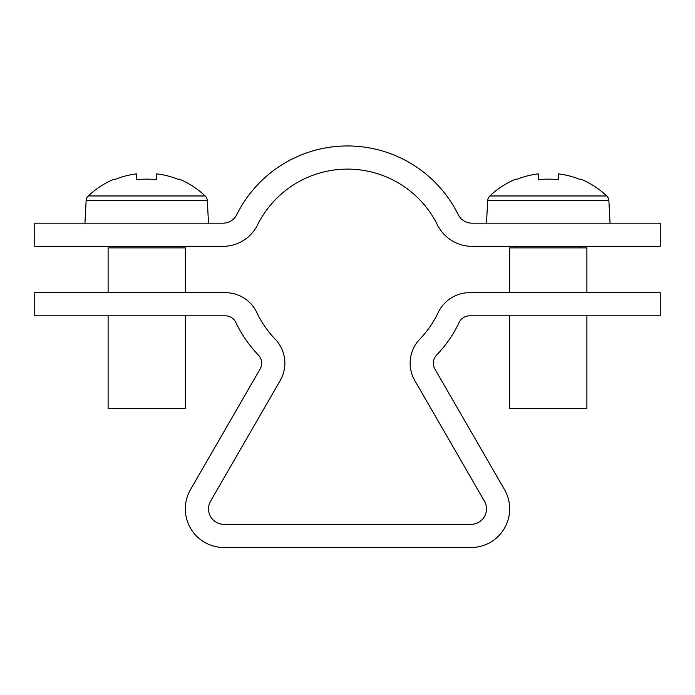 <?xml version="1.0" encoding="UTF-8"?>
<svg xmlns="http://www.w3.org/2000/svg" width="695" height="695" viewBox="0 0 695 695"><rect width="100%" height="100%" fill="white"/><g stroke="black" fill="none" stroke-linecap="round" stroke-linejoin="round"><path stroke-width="1.04" d="M222.982 246.334A38.607 38.607 0 0 0 257.567 224.885A100.393 100.393 0 0 1 437.433 224.885A38.607 38.607 0 0 0 472.018 246.334L660.25 246.334L660.25 223.173L472.018 223.173A15.446 15.446 0 0 1 458.179 214.59A123.554 123.554 0 0 0 236.821 214.59A15.446 15.446 0 0 1 222.982 223.173L34.75 223.173L34.75 246.334L222.982 246.334M208.5 508.888A15.446 15.446 0 0 1 210.568 501.173L280.198 380.565A34.75 34.75 0 0 0 275.151 339.099A100.393 100.393 0 0 1 256.794 312.524A34.75 34.75 0 0 0 225.397 292.673L34.75 292.673L34.75 315.834L225.397 315.834A11.58 11.58 0 0 1 235.866 322.454A123.554 123.554 0 0 0 258.453 355.154A11.58 11.58 0 0 1 260.139 368.984L190.508 489.584A38.607 38.607 0 0 0 223.946 547.504L471.054 547.504A38.607 38.607 0 0 0 504.492 489.584L434.862 368.984A11.58 11.58 0 0 1 436.547 355.154A123.554 123.554 0 0 0 459.134 322.454A11.58 11.58 0 0 1 469.603 315.834L660.25 315.834L660.25 292.673L469.603 292.673A34.75 34.75 0 0 0 438.206 312.524A100.393 100.393 0 0 1 419.849 339.099A34.75 34.75 0 0 0 414.802 380.565L484.432 501.173A15.446 15.446 0 0 1 471.054 524.334L223.946 524.334A15.446 15.446 0 0 1 208.5 508.888M185.33 315.834L185.33 408.504L108.107 408.504L108.107 315.834M108.107 292.673L108.107 247.88L185.33 247.88L185.33 292.673M178.38 246.334L178.38 247.88M115.057 246.334L115.057 247.88M84.946 223.173L86.128 200.638A6.95 6.95 0 0 1 88.282 195.964L205.164 195.964A84.946 84.946 0 0 0 179.249 179.136L178.98 179.675A84.347 84.347 0 0 0 156.757 173.863L156.757 179.675A84.738 75.842 180 0 0 146.723 179.136A84.738 75.842 180 0 0 136.68 179.675L136.68 173.863L136.68 179.675M86.128 200.638L207.319 200.638A6.95 6.95 0 0 0 205.164 195.964M207.319 200.638L208.5 223.173M88.282 195.964A84.946 84.946 0 0 1 114.197 179.136L114.458 179.675A84.347 84.347 0 0 1 136.68 173.863M509.67 315.834L509.67 408.504L586.893 408.504L586.893 315.834M586.893 292.673L586.893 247.88L509.67 247.88L509.67 292.673M516.62 246.334L516.62 247.88M579.943 246.334L579.943 247.88M538.243 173.863A84.347 84.347 0 0 0 516.02 179.675L515.751 179.136A84.946 84.946 0 0 0 489.836 195.964A6.95 6.95 0 0 0 487.682 200.638L608.872 200.638A6.95 6.95 0 0 0 606.718 195.964A84.946 84.946 0 0 0 580.803 179.136L580.542 179.675A84.347 84.347 0 0 0 558.32 173.863L558.32 179.675A84.738 75.842 180 0 0 548.277 179.136A84.738 75.842 180 0 0 538.243 179.675L538.243 173.863L538.243 179.675M489.836 195.964L606.718 195.964M487.682 200.638L486.5 223.173M608.872 200.638L610.054 223.173"/></g></svg>
